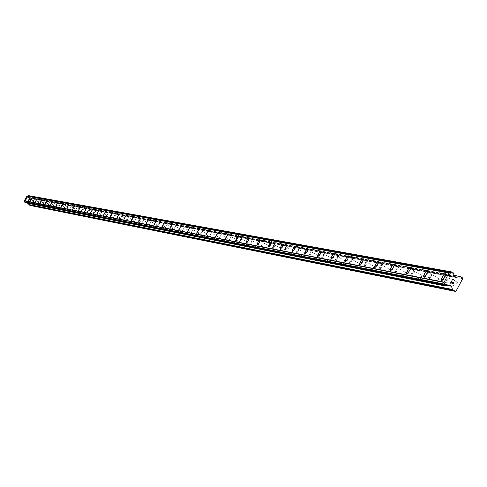 <?xml version="1.0" encoding="UTF-8"?>
<svg xmlns="http://www.w3.org/2000/svg" width="487" height="487" viewBox="0 0 487 487"><rect width="100%" height="100%" fill="white"/><g stroke="black" fill="none" stroke-linecap="round" stroke-linejoin="round"><path stroke-width="0.37" stroke-dasharray="2.44 1.83" d="M457.366 282.283L455.631 284.11L455.156 286.326L456.94 284.511L457.366 282.283M449.038 277.553L447.303 279.386L446.829 281.596L448.6 279.775L449.038 277.553M445.313 273.651L445.374 275.246L444.454 277.371L442.659 279.818L441.49 280.342M439.323 278.832L437.636 280.628L437.162 282.795L438.89 281.011L439.323 278.832M431.159 274.199L429.473 276.001L428.992 278.162L430.715 276.373L431.159 274.199M427.501 270.376L427.543 271.935L426.642 274.017L424.883 276.415L423.763 276.933M422.016 275.526L419.897 279.404L422.016 275.526M414.005 270.985L411.886 274.863L414.005 270.985M410.413 267.241L410.444 268.757L409.555 270.796L407.844 273.146L406.791 273.676M405.403 272.355L403.327 276.153L405.403 272.355M397.544 267.899L395.462 271.703L397.544 267.899M394.013 264.228L394.166 265.159L393.155 267.704L391.481 270.017L390.434 270.522M389.442 269.305L387.402 273.03L389.442 269.305M381.723 264.934L379.683 268.666L381.723 264.934M378.259 261.33L378.259 262.779L377.401 264.733L375.763 267.004L374.753 267.503M374.095 266.371L372.092 270.023L374.095 266.371M366.516 262.085L364.513 265.738L366.516 262.085M363.107 258.548L363.095 259.961L362.249 261.884L360.654 264.112L359.674 264.605M359.327 263.546L357.361 267.132L359.327 263.546M351.882 259.34L349.916 262.931L351.882 259.34M348.528 255.87L348.643 256.74L347.675 259.133L346.111 261.324L345.161 261.817M345.1 260.831L343.177 264.35L345.1 260.831M337.789 256.704L335.86 260.222L337.789 256.704M334.49 253.295L334.593 254.141L333.638 256.491L332.11 258.646L331.19 259.127M331.397 258.213L329.504 261.665L331.397 258.213M324.208 254.153L322.315 257.611L324.208 254.153L331.428 258.22M320.963 250.805L321.061 251.633L320.117 253.946L318.62 256.059L317.725 256.539M318.181 255.687L316.325 259.078L318.181 255.687M311.114 251.7L309.251 255.097L311.114 251.7M307.924 248.413L307.078 251.487L305.611 253.569L304.746 254.044M305.428 253.252L303.608 256.582L305.428 253.252M298.476 249.332L296.65 252.668L298.476 249.332M295.341 246.099L294.495 249.119L292.23 251.639M293.119 250.896L291.323 254.171L293.119 250.896M286.277 247.049L284.481 250.324L286.277 247.049M283.19 243.871L282.35 246.83L280.128 249.307M281.224 248.626L279.459 251.846L281.224 248.626M274.498 244.839L272.726 248.06L274.498 244.839M271.454 241.71L270.614 244.62L268.44 247.055M269.725 246.428L267.99 249.594L269.749 246.434L263.102 242.703L261.367 245.874L263.126 242.709M260.107 239.628L259.273 242.483L257.148 244.888M258.603 244.304L256.899 247.42L258.603 244.304M252.083 240.639L250.379 243.756L252.083 240.639M249.131 237.613L248.303 240.42L246.227 242.782M247.846 242.246L246.185 245.314L247.865 242.252L241.442 238.648L239.744 241.704L241.442 238.648M238.514 235.665L235.671 240.761M237.425 240.255L235.769 243.269L237.425 240.255M231.1 236.706L229.444 239.72L231.1 236.706L237.443 240.261M228.233 233.772L225.426 238.788M227.326 238.326L225.718 241.302L227.344 238.332L221.116 234.837L219.467 237.802L221.116 234.837M218.273 231.946L215.516 236.883M217.543 236.457L215.942 239.379L217.543 236.457M211.407 233.017L209.8 235.939L211.419 233.017L217.561 236.463M208.619 230.168L205.904 235.032M208.059 234.643L206.476 237.522L208.071 234.649L202.02 231.258L200.425 234.131L202.008 231.252M199.256 228.452L196.578 233.236M198.854 232.883L197.296 235.72L198.854 232.883M192.889 229.541L191.33 232.378L192.889 229.541M190.18 226.784L187.538 231.495M189.918 231.179L188.402 233.979L189.936 231.185L184.049 227.892L182.503 230.68L184.049 227.892M181.365 225.164L178.778 229.815M181.243 229.523L179.733 232.275L181.261 229.523L175.442 226.272L173.932 229.03L175.46 226.278M170.28 228.184L172.806 223.594M172.818 227.91L171.327 230.625L172.83 227.916L167.108 224.714L165.604 227.423L167.096 224.708M164.49 222.066L161.97 226.577M164.63 226.345L163.157 229.024L164.63 226.345M158.981 223.192L157.514 225.865L158.981 223.192M156.412 220.581L153.935 225.031M156.668 224.824L155.219 227.466L156.668 224.824M151.098 221.713L149.649 224.349L151.098 221.713M146.143 223.539L148.559 219.138M148.925 223.344L147.494 225.95L148.937 223.35L143.44 220.276L141.997 222.876L143.44 220.276M140.92 217.738L138.503 222.066M141.388 221.908L139.976 224.47L141.388 221.908M135.964 218.876L134.552 221.445L135.976 218.876L141.4 221.908M131.137 220.654L133.493 216.374M134.053 220.501L132.671 223.04L134.053 220.501M128.696 217.512L127.314 220.051L128.696 217.512M126.255 215.041L123.905 219.253M126.912 219.138L125.543 221.64L126.924 219.144L121.634 216.191L120.259 218.693L121.622 216.185M119.212 213.75L116.892 217.908M119.96 217.811L118.615 220.282L119.966 217.811L114.743 214.901L113.38 217.366L114.737 214.895M112.351 212.49L110.068 216.593M113.179 216.514L111.852 218.955L113.179 216.514M108.023 213.641L106.683 216.076L108.035 213.641L113.191 216.52M105.667 211.261L103.408 215.315M106.574 215.254L105.253 217.659L106.574 215.254M101.479 212.411L100.158 214.816L101.479 212.411L106.586 215.254M96.95 214.073L99.153 210.067M100.133 214.024L98.831 216.398L100.145 214.024L95.111 211.218L93.802 213.598L95.111 211.218M90.625 212.856L92.804 208.899M93.857 212.825L92.567 215.169L93.863 212.825L88.89 210.055L87.587 212.399L88.877 210.049M86.607 207.76L84.434 211.662M87.727 211.65L86.455 213.97L87.727 211.65M82.808 208.911L81.542 211.236L82.808 208.911L87.739 211.656M78.437 210.512L80.568 206.652M81.749 210.512L80.489 212.801L81.755 210.512L76.897 207.809L75.625 210.092L76.885 207.803M74.669 205.569L72.545 209.373M75.911 209.392L74.663 211.656L75.911 209.392M71.108 206.719L69.86 208.984L71.108 206.719L75.917 209.398M68.91 204.51L66.816 208.272M70.207 208.302L68.977 210.542L70.219 208.308L65.465 205.666L64.229 207.9L65.459 205.66M63.292 203.481L61.222 207.2M64.643 207.243L63.432 209.453L64.649 207.243L59.944 204.625L58.726 206.835L59.95 204.631M55.768 206.153L57.801 202.47M59.201 206.202L58.002 208.387L59.207 206.202L54.562 203.621L53.363 205.806L54.562 203.621M52.432 201.484L50.411 205.118M53.887 205.185L52.699 207.346L53.887 205.185M49.29 202.635L48.11 204.796L49.29 202.635M45.212 204.12L47.19 200.522M48.688 204.193L47.519 206.33L48.694 204.193L44.153 201.667L42.972 203.803L44.153 201.667M42.065 199.579L40.092 203.134M43.611 203.219L42.448 205.331L43.617 203.225L39.118 200.723L37.949 202.835L39.112 200.723M37.055 198.659L35.101 202.172M38.637 202.269L37.487 204.357L38.637 202.269M34.193 199.804L33.043 201.892L34.193 199.804M32.154 197.759L30.224 201.234M33.78 201.344L32.641 203.408L33.786 201.344L29.384 198.903L28.24 200.967L29.378 198.897M27.363 196.882L25.452 200.315M29.756 198.209L27.856 201.655L29.762 198.215L27.589 197.004L25.683 200.443L27.576 197.004M34.571 199.104L32.653 202.586L34.571 199.104M32.373 197.886L30.456 201.362L32.373 197.886L34.583 199.11M39.496 200.017L37.56 203.536L39.496 200.017M37.274 198.787L35.338 202.306L37.274 198.787L39.508 200.023M44.536 200.954L42.576 204.516L44.536 200.954M42.29 199.707L40.33 203.268L42.29 199.707M49.686 201.91L47.714 205.514L49.686 201.91M47.416 200.65L45.437 204.248L47.416 200.65L49.698 201.916M54.958 202.89L52.967 206.537L54.97 202.896L52.675 201.618L50.654 205.252L52.675 201.618M60.345 203.889L58.337 207.578L60.358 203.895L58.038 202.604L55.999 206.281L58.038 202.604M65.867 204.917L63.827 208.643L65.879 204.917L63.535 203.615L61.472 207.334L63.535 203.615M71.516 205.964L69.458 209.739L71.534 205.971L69.16 204.65L67.066 208.418L69.16 204.65M77.305 207.042L75.217 210.859L77.317 207.042L74.919 205.709L72.806 209.52L74.901 205.703M83.234 208.138L81.122 212.009L83.247 208.144L80.818 206.792L78.681 210.652L80.805 206.786M89.31 209.27L87.155 213.178L89.31 209.27M86.85 207.9L84.695 211.808L86.85 207.9M95.531 210.427L93.37 214.39L95.549 210.427L93.06 209.045L90.868 212.996L93.047 209.039M101.917 211.608L99.713 215.619L101.917 211.608M99.397 210.207L97.193 214.213L99.397 210.207L101.935 211.614M108.467 212.825L106.251 216.892L108.485 212.831L105.935 211.407L103.682 215.467L105.916 211.407M115.182 214.073L112.923 218.188L115.182 214.073M112.6 212.636L110.342 216.745L112.6 212.636M122.079 215.351L119.808 219.527L122.097 215.357L119.485 213.903L117.172 218.066L119.485 213.903M129.158 216.666L126.839 220.891L129.158 216.666M126.51 215.193L124.191 219.412L126.51 215.193M136.427 218.018L134.077 222.297L136.427 218.018M133.748 216.52L131.393 220.8L133.748 216.52M143.896 219.406L141.516 223.746L143.896 219.406M141.181 217.89L138.795 222.224L141.181 217.89M151.573 220.83L149.156 225.231L151.573 220.83M148.821 219.29L146.404 223.691L148.821 219.29M159.468 222.297L157.021 226.759L159.468 222.297M156.68 220.739L154.227 225.201L156.68 220.739L159.493 222.303M167.589 223.807L165.105 228.33L167.589 223.807M164.758 222.224L162.274 226.747L164.758 222.224M175.941 225.353L173.421 229.943L175.941 225.353M173.074 223.752L170.553 228.342L173.074 223.752M184.543 226.954L181.986 231.611L184.543 226.954M181.639 225.323L179.082 229.986L181.639 225.323L184.567 226.96M193.4 228.598L190.807 233.322L193.4 228.598M190.454 226.948L187.86 231.672L190.454 226.948M202.525 230.29L199.895 235.093L202.525 230.29M199.536 228.616L196.9 233.413L199.536 228.616M211.936 232.037L209.258 236.913L211.936 232.037M208.899 230.339L206.226 235.209L208.899 230.339M221.634 233.839L218.919 238.788L221.634 233.839M218.553 232.11L215.838 237.066L218.553 232.11M231.642 235.696L228.884 240.724L231.642 235.696M228.519 233.943L225.761 238.971L228.519 233.943M241.978 237.619L239.975 239.988L239.172 242.727L241.211 240.371L241.978 237.619M238.8 235.836L236.804 238.204L236 240.943L238.033 238.587L238.8 235.836M252.65 239.598L250.604 242.002L249.801 244.791L251.882 242.398L252.65 239.598M249.423 237.79L247.384 240.194L246.574 242.983L248.656 240.584L249.423 237.79M263.674 241.643L261.586 244.09L260.782 246.927L262.907 244.498L263.674 241.643M260.399 239.805L258.317 242.252L257.507 245.089L259.626 242.654L260.399 239.805M275.076 243.762L272.939 246.245L272.136 249.131L274.309 246.666L275.198 244.517L275.076 243.762M271.752 241.893L269.615 244.377L268.806 247.262L270.979 244.791L271.868 242.642L271.752 241.893M286.873 245.953L284.688 248.473L283.878 251.414L286.1 248.912L287.001 246.72L286.873 245.953M283.489 244.048L281.309 246.574L280.494 249.514L282.716 247.006L283.617 244.815L283.489 244.048M299.079 248.218L296.845 250.781L296.035 253.776L298.312 251.231L299.219 249.003L299.079 248.218M295.646 246.282L293.411 248.851L292.596 251.846L294.872 249.295L295.779 247.067L295.646 246.282M311.723 250.568L309.44 253.173L308.624 256.223L309.482 255.736L310.956 253.636L311.875 251.365L311.723 250.568M308.228 248.595L305.946 251.207L305.13 254.257L305.982 253.764L307.455 251.663L308.381 249.399L308.228 248.595M324.829 253.003L322.485 255.651L321.554 257.958L321.676 258.761L322.558 258.268L324.062 256.132L324.993 253.818L324.829 253.003M321.274 250.994L318.936 253.648L318.133 255.462L318.121 256.759L318.997 256.259L320.507 254.123L321.438 251.809L321.274 250.994M338.422 255.523L336.024 258.22L335.208 260.07L335.208 261.391L336.115 260.892L337.655 258.719L338.599 256.363L338.422 255.523M334.806 253.483L332.408 256.18L331.592 258.031L331.592 259.352L332.499 258.847L334.033 256.673L334.983 254.317L334.806 253.483M352.527 258.147L351.632 258.67L350.068 260.88L349.112 263.278L349.252 264.118L350.19 263.613L351.76 261.403L352.716 258.999L352.527 258.147M348.844 256.065L347.955 256.594L346.391 258.804L345.563 260.691L345.569 262.043L346.507 261.531L348.077 259.321L349.033 256.917L348.844 256.065M367.174 260.862L366.254 261.397L364.647 263.65L363.813 265.573L363.838 266.955L364.806 266.438L366.413 264.185L367.381 261.738L367.174 260.862M363.424 258.743L362.115 259.723L360.904 261.537L359.936 263.978L360.088 264.837L361.056 264.319L362.663 262.067L363.631 259.62L363.424 258.743M382.392 263.692L381.041 264.678L379.805 266.529L378.953 268.489L378.996 269.901L379.994 269.378L381.638 267.083L382.618 264.587L382.392 263.692M378.576 261.531L377.23 262.523L375.994 264.374L375.142 266.334L375.179 267.747L376.171 267.223L377.821 264.922L378.801 262.426L378.576 261.531M398.226 266.632L397.246 267.18L395.566 269.518L394.573 272.063L394.756 272.964L395.791 272.434L397.471 270.096L398.463 267.546L398.226 266.632M394.336 264.429L393.362 264.983L391.682 267.32L390.817 269.323L390.866 270.766L391.901 270.236L393.581 267.893L394.58 265.342L394.336 264.429M414.705 269.688L413.694 270.248L411.972 272.635L411.095 274.674L411.162 276.153L412.233 275.618L413.956 273.231L414.961 270.632L414.705 269.688M410.742 267.442L409.305 268.471L408.015 270.388L407.01 272.988L407.205 273.913L408.27 273.371L409.993 270.985L410.998 268.386L410.742 267.442M431.866 272.878L430.825 273.444L429.059 275.873L428.043 278.527L428.256 279.477L429.364 278.929L431.129 276.5L432.146 273.84L431.866 272.878M427.829 270.583L426.789 271.156L425.023 273.591L424.007 276.245L424.22 277.188L425.321 276.64L427.087 274.205L428.11 271.551L427.829 270.583M449.763 276.202L448.229 277.261L446.871 279.258L445.842 281.967L446.074 282.941L447.218 282.387L449.032 279.909L450.067 277.188L449.763 276.202M445.648 273.858L444.114 274.924L442.762 276.92L441.727 279.635L441.959 280.603L443.097 280.049L444.911 277.566L445.946 274.851L445.648 273.858M28.946 199.098L29.476 199.39L28.946 199.098L28.563 199.792L28.946 199.098M29.476 199.39L29.269 199.767L29.476 199.39M29.36 199.822L29.567 199.445L29.36 199.822M29.567 199.445L30.097 199.737L29.567 199.445M30.097 199.737L29.719 200.431L30.097 199.737M29.81 200.48L30.237 199.694L28.903 198.958L28.563 199.792L28.903 198.958L30.237 199.694L29.81 200.48M28.307 201.283L28.66 201.234L28.307 201.283M28.66 201.234L29.366 201.076L28.66 201.234M29.366 201.076L28.964 201.813L29.366 201.076M29.05 201.868L29.555 200.936L28.185 201.186L28.246 200.51L28.185 201.186L29.555 200.936L29.05 201.868M30.218 205.484L30.705 205.337L34.12 199.104L32.666 197.911L30.797 198.404L455.966 277.353M25.409 202.775L27.479 202.349L28.489 203.396M30.797 198.404L29.932 197.996L28.703 195.677M451.4 280.969L450.572 282.509L453.105 283.951M452.715 280.128L452.411 279.075M30.705 205.337L456.076 291.056M27.248 202.391L449.501 285.297M26.98 202.355L448.454 285.132M29.628 197.521L454.097 275.697M29.798 197.728L454.42 276.105M33.974 198.605L462.388 277.785M34.12 199.104L462.65 278.759M28.349 202.884L447.492 285.449M28.246 202.762L447.742 285.297M27.54 202.367L449.824 285.205M27.382 202.349L449.763 285.218M26.073 202.574L447.255 285.674M25.86 202.635L446.573 285.741L25.878 202.641M446.676 285.747L25.768 202.61L446.646 285.741M25.592 202.659L446.342 285.845M25.519 202.72L446.202 285.972M28.203 195.817L451.4 272.355M29.05 195.871L453.013 272.452M29.153 196.084L453.208 272.878M29.135 196.182L453.178 273.067M29.202 196.371L453.306 273.438M29.257 196.419L453.409 273.536M29.323 196.632L453.525 273.95M29.835 197.868L454.493 276.379M29.932 197.996L454.681 276.622M30.638 198.386L456.027 277.383M32.428 197.923L453.817 275.423M32.824 197.965L460.197 276.537M455.156 286.326L446.829 281.596M437.162 282.795L428.992 278.162M419.897 279.404L411.886 274.863M403.327 276.153L395.462 271.703M387.402 273.03L379.683 268.666M372.092 270.023L364.513 265.738M357.361 267.132L349.916 262.931M343.177 264.35L335.86 260.222M329.504 261.665L322.315 257.611M316.325 259.078L309.251 255.097M303.608 256.582L296.65 252.668M291.323 254.171L284.481 250.324M279.459 251.846L272.726 248.06M267.99 249.594L261.367 245.874M256.899 247.42L250.379 243.756M246.166 245.308L239.744 241.704M235.769 243.269L229.444 239.72M225.7 241.296L219.467 237.802M215.942 239.379L209.8 235.939M206.476 237.522L200.425 234.131M197.296 235.72L191.33 232.378M188.384 233.973L182.503 230.68M179.733 232.275L173.932 229.03M171.327 230.625L165.604 227.423M163.157 229.024L157.514 225.865M155.219 227.466L149.649 224.349M147.494 225.95L141.997 222.876M139.976 224.47L134.552 221.445M132.665 223.034L127.308 220.045M125.543 221.64L120.252 218.687M118.603 220.276L113.38 217.366M111.846 218.949L106.683 216.076M105.253 217.659L100.158 214.816M98.831 216.398L93.796 213.592M92.567 215.169L87.587 212.399M86.455 213.97L81.536 211.23M80.489 212.801L75.625 210.092M74.663 211.656L69.86 208.984M68.977 210.542L64.229 207.9M63.426 209.447L58.726 206.835M58.002 208.387L53.357 205.8M52.699 207.346L48.103 204.79M47.513 206.324L42.972 203.803M42.448 205.331L37.949 202.835M37.487 204.357L33.043 201.892M32.641 203.408L28.24 200.967M27.856 201.655L25.683 200.443M32.653 202.586L30.456 201.362M37.56 203.536L35.338 202.306M42.576 204.516L40.33 203.268M47.708 205.508L45.437 204.248M52.949 206.531L50.654 205.252M58.318 207.572L55.999 206.281M63.815 208.643L61.472 207.334M69.446 209.733L67.066 208.418M75.205 210.853L72.806 209.52M81.11 212.003L78.681 210.652M87.155 213.178L84.695 211.808M93.358 214.383L90.868 212.996M99.713 215.619L97.193 214.213M106.233 216.885L103.682 215.467M112.923 218.188L110.342 216.745M119.79 219.521L117.172 218.066M126.839 220.891L124.191 219.412M134.077 222.297L131.393 220.8M141.516 223.746L138.795 222.224M149.156 225.231L146.404 223.691M157.021 226.759L154.227 225.201M165.105 228.33L162.274 226.747M173.421 229.943L170.553 228.342M181.986 231.611L179.082 229.986M190.807 233.322L187.86 231.672M199.895 235.093L196.9 233.413M209.258 236.913L206.226 235.209M218.919 238.788L215.838 237.066M228.884 240.724L225.761 238.971M239.172 242.727L236 240.943M249.801 244.791L246.574 242.983M260.782 246.927L257.507 245.089M272.136 249.131L268.806 247.262M283.878 251.414L280.494 249.514M296.035 253.776L292.596 251.846M308.624 256.223L305.13 254.257M321.676 258.761L318.121 256.759M335.208 261.391L331.592 259.352M349.252 264.118L345.569 262.043M363.838 266.955L360.088 264.837M378.996 269.901L375.179 267.747M394.756 272.964L390.866 270.766M411.162 276.153L407.205 273.913M428.256 279.477L424.22 277.188M446.074 282.941L441.959 280.603M449.836 276.22L445.715 273.883M431.932 272.897L427.896 270.608M414.766 269.707L410.803 267.46M398.287 266.651L394.397 264.447M382.447 263.704L378.636 261.549M367.222 260.88L363.479 258.761M352.576 258.159L348.893 256.083M338.471 255.541L334.855 253.496M324.878 253.015L321.323 251.012M311.765 250.58L308.277 248.613M299.121 248.23L295.682 246.294M286.91 245.965L283.531 244.06M275.112 243.774L271.789 241.905M263.711 241.655L260.435 239.817M252.68 239.61L249.46 237.796M242.009 237.626L238.837 235.842M231.678 235.708L228.549 233.955M221.664 233.851L218.584 232.122M211.961 232.049L208.929 230.345M202.555 230.302L199.567 228.622M193.424 228.604L190.478 226.954M175.965 225.365L173.098 223.758M167.613 223.813L164.783 222.23M151.597 220.836L148.845 219.296M143.921 219.412L141.2 217.896M136.445 218.024L133.767 216.526M129.177 216.672L126.529 215.199M115.2 214.079L112.619 212.636M89.322 209.276L86.863 207.906M44.548 200.961L42.302 199.713M38.643 202.275L34.2 199.804M53.893 205.185L49.297 202.635M134.065 220.508L128.708 217.519M156.68 224.83L151.11 221.713M164.643 226.352L158.999 223.192M198.866 232.889L192.901 229.547M258.627 244.31L252.108 240.645M281.249 248.632L274.516 244.845M293.144 250.902L286.301 247.055M305.459 253.258L298.501 249.344M318.212 255.693L311.138 251.712M345.131 260.837L337.814 256.71M359.357 263.558L351.912 259.352M374.126 266.383L366.547 262.097M389.478 269.311L381.759 264.946M405.44 272.367L397.581 267.911M422.059 275.539L414.041 270.997M439.365 278.844L431.196 274.211M457.409 282.296L449.081 277.566M27.479 202.349L449.945 285.212M27.095 202.422L448.162 285.157M26.84 202.318L448.722 285.157M27.162 196.115L449.41 272.951M28.228 195.823L451.443 272.367M30.705 198.41L456.142 277.432M32.666 197.911L453.726 275.295"/><path stroke-width="0.73" d="M441.49 280.342L441.307 279.319L442.366 276.616L444.156 274.181L445.313 273.651M441.587 280.378L441.289 279.386L442.324 276.671L444.132 274.193L445.276 273.633L445.508 274.601L444.473 277.316L443.115 279.319L441.587 280.378M423.763 276.933L423.733 275.362L424.634 273.292L426.381 270.906L427.501 270.376M423.854 276.963L423.574 276.001L424.597 273.347L426.362 270.912L427.464 270.364L427.677 271.308L426.655 273.962L425.334 275.922L423.854 276.963M406.779 273.67L406.718 272.196L407.595 270.151L409.707 267.43L410.322 267.205L410.608 267.698L409.932 270.035L407.844 273.134L407.108 273.657L406.615 273.475L406.968 271.49L408.916 268.215L410.413 267.241M390.434 270.522L390.294 269.579L391.311 267.04L392.972 264.739L394.013 264.228M390.513 270.547L390.276 269.634L391.268 267.089L392.948 264.745L393.983 264.21L394.032 265.652L393.167 267.661L391.487 269.999L390.513 270.547M374.753 267.503L375.276 264.77L377.248 261.842L378.18 261.306L378.429 261.769L377.413 264.691L375.075 267.497L374.625 267.357L374.734 266.103L376.396 262.846L378.229 261.318M359.674 264.605L359.692 263.181L360.544 261.263L362.133 259.047L363.107 258.548M359.741 264.63L359.54 263.753L360.508 261.312L362.115 259.06L363.083 258.536L363.101 259.912L362.261 261.842L360.654 264.094L359.741 264.63M345.161 261.817L345.058 260.935L346.032 258.542L347.584 256.363L348.528 255.87M345.228 261.836L345.039 260.983L345.995 258.585L347.566 256.375L348.503 255.858L348.515 257.209L347.688 259.096L346.501 260.88L345.228 261.836M331.19 259.127L331.233 257.763L332.055 255.918L333.577 253.782L334.49 253.295M331.251 259.151L331.081 258.317L332.024 255.961L333.558 253.788L334.466 253.283L334.466 254.604L333.65 256.454L331.251 259.151M317.725 256.539L317.987 254.634L320.081 251.292L320.903 250.787L321.103 251.207L320.123 253.91L318.005 256.521L317.621 256.406L317.755 255.249L319.308 252.229L320.945 250.799M304.746 254.044L305.605 250.957L307.06 248.887L307.924 248.413M304.801 254.062L304.655 253.258L305.574 250.994L307.047 248.894L307.9 248.4L307.881 249.667L307.084 251.456L304.801 254.062M292.218 251.633L292.492 249.807L294.501 246.574L295.286 246.081L295.463 246.483L294.501 249.088L292.742 251.444L292.23 251.639L292.133 250.866L293.764 247.475L295.317 246.093M280.128 249.307L280.402 247.512L282.375 244.334L283.136 243.853L283.306 244.243L282.357 246.799L280.372 249.289L280.031 249.18L280.177 248.09L281.656 245.223L283.172 243.859M268.44 247.055L268.982 244.73L270.662 242.173L271.405 241.698L271.563 242.082L270.62 244.596L268.678 247.037L268.349 246.933L268.501 245.868L269.956 243.05L271.436 241.704M257.148 244.888L257.994 242.021L260.107 239.628M257.191 244.9L257.964 242.051L260.088 239.622L259.279 242.459L257.191 244.9M246.227 242.782L247.067 239.969L249.131 237.613M246.27 242.8L247.037 240L249.119 237.607L248.309 240.395L246.27 242.8M235.659 240.755L236.463 238.015L238.052 235.836L238.612 236.006L236.384 240.304L235.659 240.755L238.514 235.665M225.42 238.782L228.214 233.766M215.504 236.877L218.255 231.94M205.898 235.026L208.606 230.162M196.578 233.236L199.244 228.446M187.538 231.495L190.167 226.778M178.772 229.809L181.365 225.164M170.243 228.172L172.794 223.588M161.97 226.577L164.484 222.06M153.929 225.031L156.406 220.574M146.112 223.527L148.553 219.138M138.503 222.066L140.913 217.732M131.106 220.641L133.481 216.368M123.905 219.253L126.249 215.041M116.892 217.908L119.187 213.738M110.062 216.593L112.345 212.484M103.408 215.315L105.642 211.255M96.925 214.067L99.129 210.055M90.6 212.849L92.798 208.893M84.434 211.662L86.601 207.76M78.419 210.506L80.562 206.646M72.545 209.373L74.663 205.563M66.816 208.272L68.904 204.51M61.216 207.194L63.286 203.475M55.749 206.147L57.795 202.464M50.417 205.118L52.426 201.484M45.2 204.12L47.184 200.516M40.098 203.134L42.065 199.579M35.107 202.178L37.049 198.659M30.231 201.234L32.154 197.759M25.458 200.321L27.357 196.876M28.489 203.396L29.062 204.844L30.218 205.484L455.132 291.348L452.472 289.491L451.406 286.015L449.945 285.212L448.722 285.157L445.867 286.07L445.1 285.656L444.028 282.423L448.88 272.994L452.24 272.038L453.013 272.452L454.681 276.622L456.142 277.432L459.898 276.427L462.388 277.785L462.65 278.759L456.076 291.056L455.132 291.348M449.142 272.878L27.022 196.072L24.35 200.766L24.94 202.562L25.409 202.775M27.302 196.127L27.917 195.853L450.859 272.434M451.175 272.3L27.917 195.853M28.295 195.823L451.79 272.257M452.113 272.038L28.404 195.768M450.834 282.43L451.851 283.008L450.834 282.43L451.565 281.066L450.834 282.43M451.851 283.008L452.246 282.259L451.851 283.008M452.417 282.357L452.021 283.099L452.417 282.357M452.021 283.099L453.032 283.678L452.015 283.099M453.032 283.678L453.762 282.308L453.032 283.678M453.105 283.951L453.933 282.405L453.105 283.951L450.572 282.509L451.394 280.969M452.709 280.128L452.411 279.075L454.949 280.518L452.411 279.075M454.949 280.518L452.648 279.441L454.943 280.518M448.454 285.132L448.996 285.236M24.374 200.912L444.028 282.423M24.356 200.79L443.998 282.186M24.35 200.766L443.986 282.131M26.882 196.133L448.88 272.994M26.913 196.127L448.929 272.982M29.062 204.844L452.94 290.106M28.818 204.534L452.472 289.491M447.492 285.449L451.595 286.259M447.742 285.297L451.406 286.015M25.287 202.75L445.751 286.027M24.94 202.562L445.1 285.656M24.837 202.336L444.905 285.212M24.855 202.257L444.935 285.065M24.788 202.056L444.808 284.676M24.734 202.008L444.704 284.578M24.667 201.795L444.582 284.158M28.459 195.713L451.893 272.148M455.966 277.353L456.325 277.42M453.817 275.423L459.448 276.458M448.162 285.157L449.209 285.358M25.342 202.769L445.867 286.07M28.106 195.786L451.218 272.306M28.642 195.658L452.24 272.038M453.726 275.295L459.898 276.427"/></g></svg>
